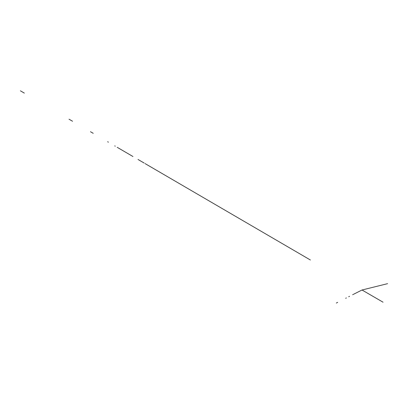 <?xml version="1.0" encoding="UTF-8"?>
<svg xmlns="http://www.w3.org/2000/svg" width="408" height="408" viewBox="0 0 408 408"><rect width="100%" height="100%" fill="white"/><g stroke="black" fill="none" stroke-linecap="round" stroke-linejoin="round"><path stroke-width="0.61" d="M353.405 294.352L362.018 290.001L383.051 302.195M143.891 162.894L138.037 159.477M114.75 145.886L115.255 146.181M157.799 171.008L145.054 163.572M348.713 296.738L349.544 296.315M387.6 283.657L362.018 290.001L382.036 301.604M362.018 290.001L354.057 294.02M310.396 260.003L147.176 164.806M144.167 163.052L140.673 161.017M24.342 93.111L20.4 90.806M132.957 156.514L117.239 147.339M72.563 121.258L69.018 119.192M108.385 142.168L107.641 141.734M93.213 133.314L90.469 131.713M352.614 294.755L352.935 294.591M336.335 303.037L337.686 302.348M345.683 298.279L346.366 297.932"/></g></svg>
